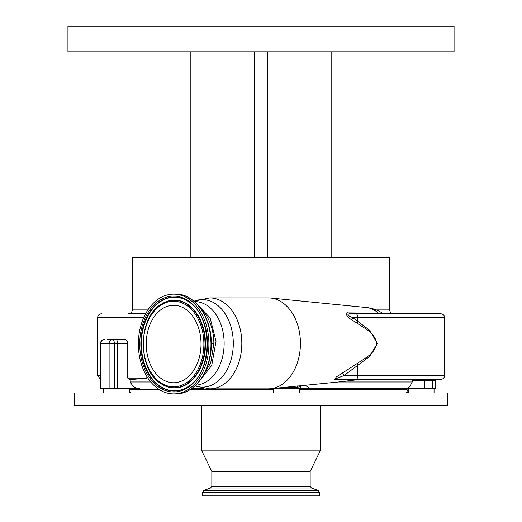<?xml version="1.0" encoding="UTF-8"?>
<svg xmlns="http://www.w3.org/2000/svg" width="522" height="522" viewBox="0 0 522 522"><rect width="100%" height="100%" fill="white"/><g stroke="black" fill="none" stroke-linecap="round" stroke-linejoin="round"><path stroke-width="0.78" d="M454.068 51.841L67.932 51.841L67.932 26.1L454.068 26.1L454.068 51.841M190.21 51.841L190.21 257.783L132.288 257.783L132.288 309.911L147.896 309.911M331.79 51.841L331.79 257.783L389.712 257.783L389.712 309.911C389.941 312.254 391.226 313.546 393.575 313.774L362.059 313.774M208.878 495.9L202.503 495.9L202.503 492.298L319.497 492.298L319.497 495.9L208.878 495.9M173.63 305.279A38.745 27.392 -90 0 0 146.232 344.018A38.745 27.392 -90 0 0 173.63 382.763A38.745 27.392 -90 0 0 201.022 344.018A38.745 27.392 -90 0 0 173.63 305.279M320.208 405.803L320.208 450.851L310.166 471.444L211.834 471.444L211.834 486.197L210.562 488.011L203.769 490.484L202.503 492.298M320.208 450.851L201.792 450.851L211.834 471.444M175.712 294.14C195.561 293.449 212.715 319.092 211.24 346.432C210.79 372.082 194.288 394.462 175.712 393.895A49.877 35.268 -90 0 0 210.979 344.018A49.877 35.268 -90 0 0 175.712 294.14L173.63 294.14A49.877 35.268 -90 0 0 138.363 344.018A49.877 35.268 -90 0 0 173.63 393.895A49.877 35.268 -90 0 0 208.898 344.018A49.877 35.268 -90 0 0 173.63 294.14M175.712 393.895L173.63 393.895M166.72 392.929L74.365 392.929L74.365 405.803L447.635 405.803L447.635 392.929L182.687 392.929M129.371 392.296L131.303 392.929M408.308 392.805L406.377 392.427L407.206 392.929M200.892 308.77A41.832 29.578 90 0 1 213.857 343.698L210.757 362.718L202.105 377.478M158.492 389.066L129.371 389.066M194.373 301.546L194.562 301.546A41.832 29.578 90 0 1 224.134 342.478A41.832 29.578 90 0 1 195.828 385.171M194.001 301.227A43.77 30.955 90 0 1 202.34 299.602A43.77 30.955 90 0 1 233.295 343.378A43.77 30.955 90 0 1 202.34 387.148A43.77 30.955 90 0 1 195.039 385.908M436.575 379.416A1.285 1.272 -90 0 0 435.302 380.701L435.348 388.427L407.395 388.427C408.843 387.696 410.462 385.549 412.243 381.987L338.563 381.987L359.345 379.52L334.485 379.781L336.285 376.969L357.257 363.462C364.8 358.164 374.718 354.033 376.806 343.463C374.711 332.612 365.028 328.775 357.257 323.288L351.9 319.927C347.437 317.507 343.554 311.921 348.409 312.9L382.437 313.148A36.038 36.038 0 0 0 366.366 307.51A35.953 25.421 90 0 1 378.346 313.148L380.016 313.774M408.308 392.929L408.308 388.427L273.704 388.427M203.926 388.427L191.926 388.427L203.926 388.427M150.76 381.987L130.206 381.987C132.262 385.543 134.526 387.689 136.992 388.427L139.433 388.427M334.485 379.781L335.816 379.416L355.86 379.416A3.863 1.958 -90 0 0 357.824 375.553L444.62 375.553C444.385 377.902 443.1 379.187 440.757 379.416L335.359 379.39L336.697 378.417L344.031 375.553L342.569 372.728M297.423 385.967L297.286 387.252L300.489 386.73L300.489 388.427M412.243 381.987L412.243 380.701L411.545 379.416M209.661 388.851L268.282 388.851A45.473 32.155 90 0 0 270.526 388.74A45.473 32.155 90 0 0 300.437 343.378A45.473 32.155 90 0 0 270.526 298.01A45.473 32.155 90 0 0 268.282 297.899L209.661 297.899A45.473 32.155 90 0 1 241.816 343.378A45.473 32.155 90 0 1 209.661 388.851L194.967 385.973M444.62 375.553L444.62 317.63L352.813 317.63C347.287 315.471 346.458 314.185 350.321 313.774L440.757 313.774L350.321 313.774L348.409 312.9M270.526 388.74L338.563 381.987M361.022 379.416L359.345 379.52M299.243 389.712L407.088 389.712L407.088 389.066L299.243 389.066M273.502 389.066L190.993 389.066M211.319 343.698L213.857 343.698M254.566 51.841L254.566 257.783L190.21 257.783M267.434 51.841L267.434 257.783L254.566 257.783M331.79 257.783L267.434 257.783M107.643 339.515L124.81 339.515C126.376 339.568 127.361 340.853 127.766 343.378L127.766 378.13L146.826 378.13L132.614 379.416L129.782 379.416L127.766 378.13M100.942 388.427L100.518 388.427L100.518 343.378L100.942 343.378L100.942 388.427L109.118 388.427L109.118 343.378A3.863 3.439 -90 0 1 112.563 339.515A3.863 1.755 90 0 1 114.311 343.378L114.311 388.427L109.118 388.427M136.992 388.427L114.311 388.427M130.206 379.416L130.206 381.987M351.9 319.927L352.813 317.63L369.687 330.322L377.328 343.463L369.589 356.526L344.031 375.553L357.824 375.553L357.824 365.446L357.257 363.462M407.395 388.427L300.541 388.427M305.102 385.314L310.251 388.427M146.826 376.434L146.826 378.13M355.86 313.774A3.863 1.958 -90 0 1 357.824 317.63L357.824 321.304L357.257 323.288M145.586 313.774L128.425 313.774C130.774 313.546 132.059 312.254 132.288 309.911M350.321 313.774L393.575 313.774M376.186 309.911L389.712 309.911M310.166 471.444L310.166 486.197L311.438 488.011L318.231 490.484L203.769 490.484M311.438 488.011L210.562 488.011M160.939 304.417C137.469 318.068 137.469 369.974 160.939 383.624A43.744 30.928 -90 0 0 174.074 387.761A43.744 30.928 -90 0 0 205.002 344.018A43.744 30.928 -90 0 0 174.074 300.28A43.744 30.928 -90 0 0 160.939 304.417L161.226 304.228A43.952 31.079 -90 0 0 161.083 304.319M173.63 386.815A42.791 30.256 -90 0 0 203.887 344.018A42.791 30.256 -90 0 0 173.63 301.227A42.791 30.256 -90 0 0 143.367 344.018A42.791 30.256 -90 0 0 173.63 386.815M310.166 486.197L211.834 486.197M161.083 383.716A43.952 31.079 -90 0 0 161.226 383.814A43.952 31.079 -90 0 0 174.42 387.97A43.952 31.079 -90 0 0 205.492 344.018A43.952 31.079 -90 0 0 174.42 300.072A43.952 31.079 -90 0 0 161.226 304.228M188.318 301.559A46.791 33.088 -90 0 0 174.42 297.227A46.791 33.088 -90 0 0 141.331 344.018A46.791 33.088 -90 0 0 174.42 390.815A46.791 33.088 -90 0 0 188.318 386.482M174.074 297.018A47 33.232 -90 0 0 140.836 344.018A47 33.232 -90 0 0 174.074 391.024A47 33.232 -90 0 0 188.181 386.574C213.152 372.33 213.152 315.706 188.181 301.462A47 33.232 -90 0 0 174.074 297.018M173.63 391.97A47.952 33.904 -90 0 0 207.534 344.018A47.952 33.904 -90 0 0 173.63 296.072A47.952 33.904 -90 0 0 139.72 344.018A47.952 33.904 -90 0 0 173.63 391.97M273.502 389.712L189.988 389.712M159.491 389.712L129.371 389.712M427.864 379.416L428.066 380.701L424.445 380.701L424.445 388.427M433.756 379.416A1.285 1.272 -90 0 0 432.484 380.701L428.066 380.701L428.066 388.427M435.302 388.427L435.302 380.701L432.484 380.701L432.484 388.427M297.286 388.427L297.286 387.252L284.764 387.331M100.518 343.378A3.863 3.863 0 0 1 104.38 339.515A3.863 3.439 90 0 0 100.942 343.378L117.58 343.378L117.58 388.427M115.825 339.515A3.863 1.755 90 0 1 117.58 343.378L127.766 343.378M424.249 379.416L424.445 380.701L412.243 380.701M100.518 379.298L97.601 375.553L100.518 375.553M279.485 387.853L279.485 388.427M143.7 317.63L97.601 317.63C97.829 315.288 99.115 314.003 101.464 313.774M201.792 405.803L201.792 450.851M211.234 346.634L210.281 332.273M407.088 389.712L408.308 392.237M198.588 382.234L211.723 365.426L216.017 341.342L210.125 317.931L195.88 302.917M273.502 392.929L273.502 388.446M103.63 392.929L103.63 388.427M397.438 388.427L399.363 389.066M444.62 317.63C444.385 315.288 443.1 314.003 440.757 313.774M366.366 307.51L270.526 298.01M193.969 301.201L209.661 297.899M129.371 392.929L129.371 388.427M434.05 392.929L434.05 388.427M299.243 392.929L299.243 388.427M318.231 490.484L319.497 492.298M435.348 380.701L436.64 379.416M97.601 375.553L97.601 317.63M300.541 386.776L301.377 385.601M382.437 313.148L384.538 313.774"/></g></svg>
